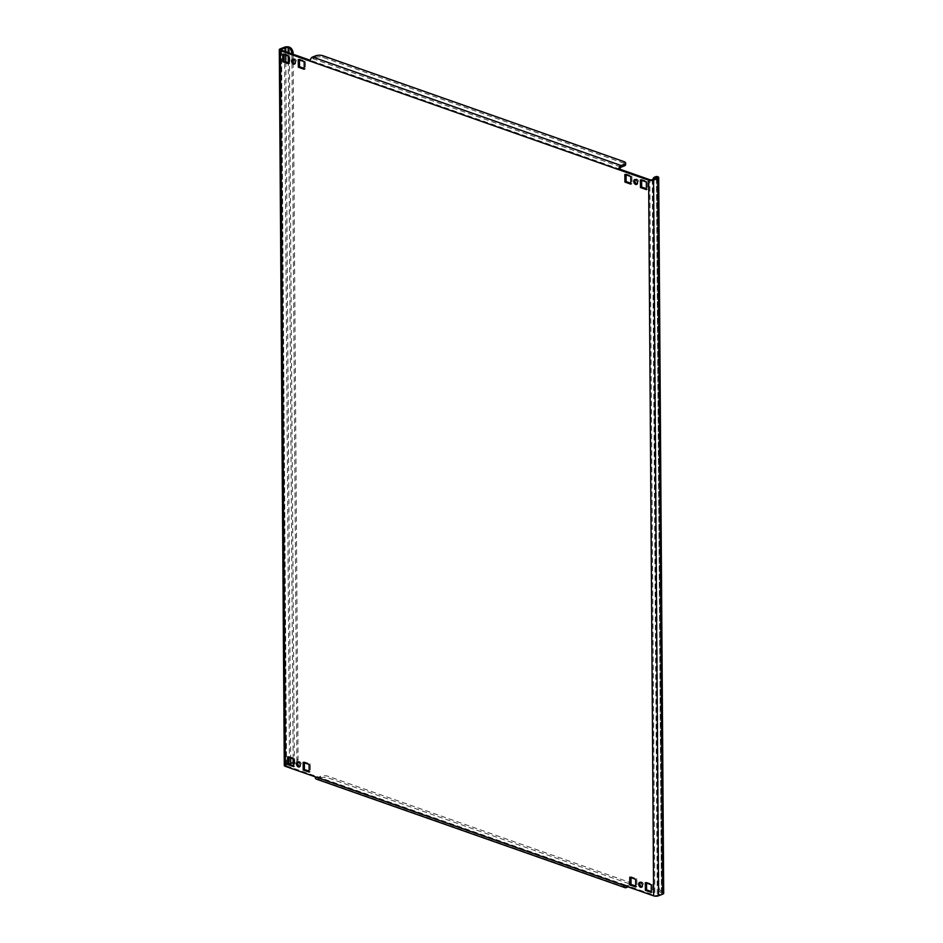 <?xml version="1.0" encoding="UTF-8"?>
<svg xmlns="http://www.w3.org/2000/svg" width="943" height="943" viewBox="0 0 943 943"><rect width="100%" height="100%" fill="white"/><g stroke="black" fill="none" stroke-linecap="round" stroke-linejoin="round"><path stroke-width="0.71" stroke-dasharray="4.71 3.54" d="M640.25 882.353A2.593 1.733 68.7 0 1 640.78 881.941A2.593 1.733 68.7 0 1 641.712 881.953A2.593 1.733 68.7 0 1 643.527 884.381A2.593 1.733 68.7 0 1 642.666 886.774A2.593 1.733 68.7 0 1 641.994 886.833M298.094 762.015A2.593 1.733 68.7 0 1 298.636 761.602A2.593 1.733 68.7 0 1 299.556 761.614A2.593 1.733 68.7 0 1 301.371 764.042A2.593 1.733 68.7 0 1 300.511 766.447A2.593 1.733 68.7 0 1 299.85 766.506M635.346 179.547A2.593 1.733 68.7 0 1 635.877 179.135A2.593 1.733 68.7 0 1 636.808 179.146A2.593 1.733 68.7 0 1 638.623 181.563A2.593 1.733 68.7 0 1 637.763 183.968A2.593 1.733 68.7 0 1 637.091 184.026M293.19 59.209A2.593 1.733 68.7 0 1 293.721 58.796A2.593 1.733 68.7 0 1 294.652 58.808A2.593 1.733 68.7 0 1 296.467 61.224A2.593 1.733 68.7 0 1 295.607 63.629A2.593 1.733 68.7 0 1 294.935 63.688M284.291 765.41A3.454 1.285 179.6 0 1 285.269 764.514L289.466 762.875A3.454 1.285 179.6 0 1 294.357 762.816A5.187 3.454 68.7 0 0 296.208 762.828L295.006 763.3A5.187 3.454 -111.3 0 0 296.856 759.775L291.929 53.845M281.556 50.191L286.554 765.857A1.733 0.637 179.6 0 1 286.024 765.398A1.733 0.637 179.6 0 1 286.507 764.95L288.864 764.03M652.862 179.465A5.187 3.454 -111.3 0 0 652.745 180.655L657.672 886.679A5.187 3.454 -111.3 0 0 661.444 892.809A1.733 0.637 179.6 0 1 661.974 893.269A1.733 0.637 179.6 0 1 661.491 893.716L657.283 895.355A1.733 0.637 179.6 0 1 654.831 895.379L649.845 179.724M288.817 757.323L288.817 756.439L294.723 758.514L294.782 766.14L293.568 765.716M304.377 762.793L304.365 761.909L310.282 763.983L310.33 771.61L309.127 771.185M646.533 883.131L646.521 882.247L652.426 884.322L652.485 891.948L651.271 891.524M630.973 877.662L630.973 876.778L636.879 878.852L636.938 886.479L635.723 886.055M626.069 174.856L626.058 173.96L631.975 176.035L632.022 183.673L630.82 183.248M283.914 54.517L283.914 53.621L289.819 55.708L289.866 63.334L288.664 62.91M299.461 59.987L299.461 59.091L305.367 61.177L305.426 68.804L304.212 68.379M641.617 180.325L641.617 179.429L647.523 181.504L647.582 189.142L646.368 188.718M315.599 55.849L315.61 57.452L312.604 58.619A1.733 1.12 109.4 0 0 311.414 60.694L310.294 60.305M623.771 885.347L624.973 884.876L654.831 895.379M286.554 765.857L316.412 776.36L315.21 776.82M619.975 169.221L311.414 60.694L310.212 61.165M315.61 57.452A5.187 1.921 179.6 0 1 322.942 57.358L624.042 163.257A5.187 1.921 179.6 0 1 625.633 164.624M629.064 882.129L629.075 883.732A5.187 1.921 179.6 0 1 630.655 885.1A5.187 1.921 179.6 0 1 629.205 886.455L629.193 884.852A5.187 1.921 -0.4 0 0 630.643 883.497A5.187 1.921 -0.4 0 0 629.064 882.129L327.964 776.23A5.187 1.921 -0.4 0 0 320.632 776.325L320.644 777.928L317.638 779.107A3.454 2.24 -70.6 0 1 316.471 779.154M625.869 886.09A1.733 1.12 109.4 0 0 626.187 886.019L317.626 777.492A1.733 1.12 -70.6 0 1 317.037 777.515A1.733 1.12 -70.6 0 1 316.412 776.36L624.973 884.876A1.733 1.12 109.4 0 0 625.374 885.913M629.075 883.732L327.975 777.845L327.964 776.23M628.121 886.88L629.205 886.455M320.644 777.928A5.187 1.921 179.6 0 1 327.975 777.845M629.193 884.852L626.187 886.019M317.626 777.492L320.632 776.325M656.458 178.062L661.444 892.809L662.646 892.337A3.454 1.285 179.6 0 1 663.695 893.245M652.745 180.655L653.947 180.184L658.874 886.208L657.672 886.679M653.947 180.184A5.187 3.454 68.7 0 1 655.798 176.659M657.648 176.671L662.646 892.337A5.187 3.454 68.7 0 1 658.874 886.208M296.856 759.775L298.059 759.304L293.19 62.155M293.179 59.232L293.143 54.27M298.059 759.304A5.187 3.454 68.7 0 1 296.208 762.828M293.556 763.394A5.187 3.454 -111.3 0 0 295.006 763.3M647.523 181.504L646.32 181.975M641.617 179.429L640.415 179.901M647.582 189.142L646.379 189.614M305.426 68.804L304.224 69.275M299.461 59.091L298.259 59.562M305.367 61.177L304.165 61.637M289.866 63.334L288.676 63.806M283.914 53.621L282.711 54.093M289.819 55.708L288.617 56.167M631.975 176.035L630.773 176.506M626.058 173.96L624.855 174.431M632.022 183.673L630.82 184.144M636.879 878.852L635.676 879.324M630.973 876.778L629.771 877.238M636.938 886.479L635.735 886.95M652.426 884.322L651.236 884.793M646.521 882.247L645.318 882.707M652.485 891.948L651.283 892.42M310.282 763.983L309.08 764.455M304.365 761.909L303.163 762.368M310.33 771.61L309.127 772.081M294.723 758.514L293.521 758.985M288.817 756.439L287.615 756.899M294.782 766.14L293.579 766.612M284.48 47.209L289.466 762.875M280.271 48.847L285.269 764.514M285.753 51.665L285.776 55.165M285.823 61.908L290.68 757.983M286.507 764.95L281.521 50.179M661.491 893.716L656.493 178.05M652.285 179.689L657.283 895.355M312.604 58.619L621.166 167.147M322.942 57.358L322.942 55.755M624.03 161.654L624.042 163.257M317.638 779.107L626.199 887.622M293.155 763.276L294.357 762.816L289.371 47.15M293.132 758.844L288.275 62.768M288.228 56.038L288.204 52.525M640.78 881.941L639.578 882.412M298.636 761.602L297.434 762.074M635.877 179.135L634.674 179.606M293.721 58.796L292.519 59.268M625.598 886.043L317.037 777.515M286.024 765.398L281.026 49.731M656.976 177.602L661.974 893.269M630.643 883.497L630.655 885.1M295.607 63.629L294.405 64.1M637.763 183.968L636.56 184.439M300.511 766.447L299.308 766.907M642.666 886.774L641.464 887.245"/><path stroke-width="1.41" d="M640.509 882.424A2.593 1.733 -111.3 0 0 639.578 882.412A2.593 1.733 -111.3 0 0 638.729 884.817A2.593 1.733 -111.3 0 0 640.545 887.245A2.593 1.733 -111.3 0 0 641.464 887.245A2.593 1.733 -111.3 0 0 642.324 884.84A2.593 1.733 -111.3 0 0 640.509 882.424M641.994 886.833A2.593 1.733 68.7 0 1 641.747 886.774A2.593 1.733 68.7 0 1 640.049 884.817A2.593 1.733 68.7 0 1 640.25 882.353M298.353 762.085A2.593 1.733 -111.3 0 0 297.434 762.074A2.593 1.733 -111.3 0 0 296.573 764.478A2.593 1.733 -111.3 0 0 298.389 766.907A2.593 1.733 -111.3 0 0 299.308 766.907A2.593 1.733 -111.3 0 0 300.169 764.502A2.593 1.733 -111.3 0 0 298.353 762.085M299.85 766.506A2.593 1.733 68.7 0 1 299.591 766.435A2.593 1.733 68.7 0 1 297.905 764.478A2.593 1.733 68.7 0 1 298.094 762.015M635.606 179.606A2.593 1.733 -111.3 0 0 634.674 179.606A2.593 1.733 -111.3 0 0 633.814 181.999A2.593 1.733 -111.3 0 0 635.641 184.427A2.593 1.733 -111.3 0 0 636.56 184.439A2.593 1.733 -111.3 0 0 637.421 182.034A2.593 1.733 -111.3 0 0 635.606 179.606M637.091 184.026A2.593 1.733 68.7 0 1 636.831 183.956A2.593 1.733 68.7 0 1 635.146 182.011A2.593 1.733 68.7 0 1 635.346 179.547M293.45 59.268A2.593 1.733 -111.3 0 0 292.519 59.268A2.593 1.733 -111.3 0 0 291.67 61.672A2.593 1.733 -111.3 0 0 293.485 64.089A2.593 1.733 -111.3 0 0 294.405 64.1A2.593 1.733 -111.3 0 0 295.265 61.696A2.593 1.733 -111.3 0 0 293.45 59.268M294.935 63.688A2.593 1.733 68.7 0 1 294.688 63.629A2.593 1.733 68.7 0 1 292.99 61.672A2.593 1.733 68.7 0 1 293.19 59.209M291.929 53.845L291.929 53.751A5.187 3.454 -111.3 0 0 288.169 47.621A1.733 0.637 -0.4 0 0 285.717 47.645L281.509 49.284A1.733 0.637 -0.4 0 0 281.026 49.731A1.733 0.637 -0.4 0 0 281.556 50.191L310.294 60.305M288.204 52.525L288.169 47.621L289.371 47.15A3.454 1.285 -0.4 0 0 284.48 47.209L280.271 48.847A3.454 1.285 -0.4 0 0 279.305 49.755A3.454 1.285 -0.4 0 0 280.354 50.663L285.352 766.329L623.771 885.347A3.454 2.24 109.4 0 0 625.032 887.669A3.454 2.24 109.4 0 0 626.199 887.622L628.121 886.88M288.864 764.03L290.715 763.311A1.733 0.637 179.6 0 1 293.155 763.276A5.187 3.454 -111.3 0 0 293.556 763.394M653.629 895.85L648.643 180.184A3.454 1.285 -0.4 0 0 653.534 180.125L657.731 178.486A3.454 1.285 -0.4 0 0 658.709 177.59L663.695 893.245A3.454 1.285 179.6 0 1 662.729 894.153L658.52 895.791A3.454 1.285 179.6 0 1 653.629 895.85L623.771 885.347M648.643 180.184L618.773 169.681L619.975 169.221L649.845 179.724A1.733 0.637 -0.4 0 0 652.285 179.689L656.493 178.05A1.733 0.637 -0.4 0 0 656.976 177.602A1.733 0.637 -0.4 0 0 656.446 177.143A5.187 3.454 -111.3 0 0 654.595 177.131A5.187 3.454 -111.3 0 0 652.862 179.465M293.568 765.716L288.864 764.066L288.817 757.323M309.127 771.185L304.424 769.535L304.377 762.793M651.271 891.524L646.58 889.874L646.533 883.131M635.723 886.055L631.02 884.404L630.973 877.662M630.82 183.248L626.117 181.586L626.069 174.856M288.664 62.91L283.961 61.26L283.914 54.517M304.212 68.379L299.509 66.729L299.461 59.987M646.368 188.718L641.664 187.068L641.617 180.325M293.521 758.985L287.615 756.899L287.662 764.537L293.579 766.612L293.521 758.985M309.08 764.455L303.163 762.368L303.222 770.007L309.127 772.081L309.08 764.455M651.236 884.793L645.318 882.707L645.377 890.345L651.283 892.42L651.236 884.793M635.676 879.324L629.771 877.238L629.818 884.876L635.735 886.95L635.676 879.324M630.773 176.506L624.855 174.431L624.914 182.058L630.82 184.144L630.773 176.506M282.759 61.719L288.676 63.806L288.617 56.167L282.711 54.093L282.759 61.719L283.961 61.26M298.318 67.189L304.224 69.275L304.165 61.637L298.259 59.562L298.318 67.189L299.509 66.729M646.32 181.975L640.415 179.901L640.462 187.527L646.379 189.614L646.32 181.975M310.212 61.165L618.773 169.681A3.454 2.24 -70.6 0 1 621.154 165.532L624.16 164.365A5.187 1.921 -0.4 0 0 625.622 163.021A5.187 1.921 -0.4 0 0 624.03 161.654L322.942 55.755A5.187 1.921 -0.4 0 0 315.599 55.849L312.593 57.016A3.454 2.24 109.4 0 0 310.212 61.165L280.354 50.663M619.975 169.221A1.733 1.12 -70.6 0 1 621.166 167.147L624.172 165.968L624.16 164.365M625.622 163.021L625.633 164.624A5.187 1.921 179.6 0 1 624.172 165.968M625.032 887.669L316.471 779.154A3.454 2.24 -70.6 0 1 315.21 776.82M285.352 766.329A3.454 1.285 179.6 0 1 284.291 765.41L279.305 49.755M658.709 177.59A3.454 1.285 -0.4 0 0 657.648 176.671A5.187 3.454 68.7 0 0 655.798 176.659L654.595 177.131M289.371 47.15A5.187 3.454 68.7 0 1 293.132 53.279L291.929 53.751M293.19 62.155L293.179 59.232M293.143 54.27L293.132 53.279M641.664 187.068L640.462 187.527M626.117 181.586L624.914 182.058M631.02 884.404L629.818 884.876M646.58 889.874L645.377 890.345M304.424 769.535L303.222 770.007M288.864 764.066L287.662 764.537M285.717 47.645L285.753 51.665M285.776 55.165L285.823 61.908M290.68 757.983L290.715 763.311M281.521 50.179L281.509 49.284M662.729 894.153L657.731 178.486M653.534 180.125L658.52 895.791M621.154 165.532L312.593 57.016M656.458 178.062L656.446 177.143L657.648 176.671M293.155 763.276L293.132 758.844M288.275 62.768L288.228 56.038"/></g></svg>
